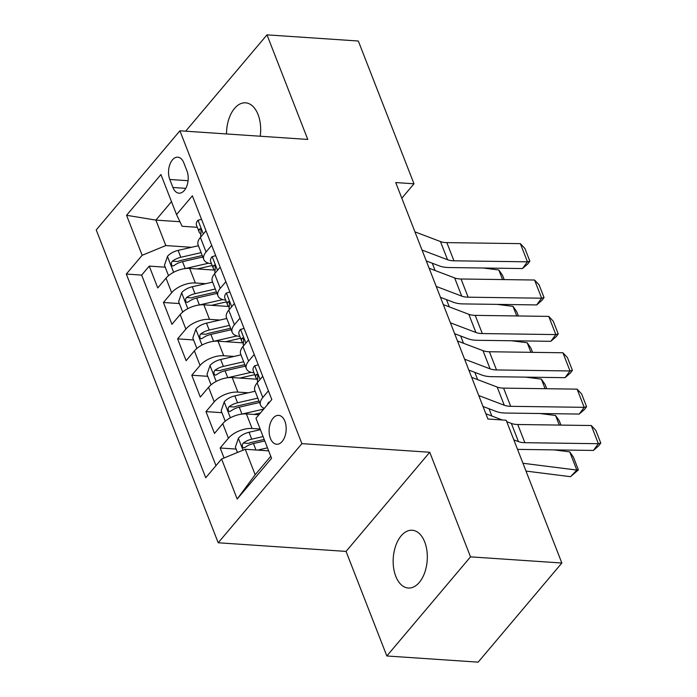 <?xml version="1.0" encoding="UTF-8"?>
<svg xmlns="http://www.w3.org/2000/svg" width="697" height="697" viewBox="0 0 697 697"><rect width="100%" height="100%" fill="white"/><g stroke="black" fill="none" stroke-linecap="round" stroke-linejoin="round"><path stroke-width="1.05" d="M424.717 541.978A28.96 17.016 -86.1 0 0 412.188 530.234A28.96 17.016 -86.1 0 0 395.783 545.577A28.96 17.016 -86.1 0 0 395.765 576.28A28.96 17.016 -86.1 0 0 408.285 588.024A28.96 17.016 -86.1 0 0 424.691 572.681A28.96 17.016 -86.1 0 0 424.717 541.978M260.225 136.22A28.96 17.016 -86.1 0 0 258.064 114.561A28.96 17.016 -86.1 0 0 245.544 102.816A28.96 17.016 -86.1 0 0 226.508 133.946M284.89 421.241A14.48 8.503 -86.1 0 0 278.626 415.368A14.48 8.503 -86.1 0 0 270.419 423.035A14.48 8.503 -86.1 0 0 270.41 438.387A14.48 8.503 -86.1 0 0 276.674 444.259A14.48 8.503 -86.1 0 0 284.873 436.583A14.48 8.503 -86.1 0 0 284.89 421.241M386.835 655.982L470.519 556.851L429.744 452.266L346.06 551.405L386.835 655.982L478.159 662.15L561.843 563.019L506.179 420.239L487.909 419.01L395.722 182.562L413.992 183.79L358.328 41.018L266.995 34.85L185.672 131.193M346.06 551.405L218.205 542.771L96.23 229.932L179.913 130.801L301.888 443.64L218.205 542.771M214.72 270.114L189.671 268.423A18.096 9.148 158.7 0 0 166.008 278.155L157.757 287.939L149.245 266.115L165.215 267.186M205.72 283.679L195.343 282.973A18.096 9.148 158.7 0 0 171.68 292.705L163.429 302.489L179.39 303.561M163.429 302.489L171.941 324.314L180.192 314.53A18.096 9.148 158.7 0 1 203.855 304.807L228.904 306.497M243.087 342.872L218.039 341.182A18.096 9.148 158.7 0 0 194.376 350.913L186.116 360.689L177.613 338.864L193.574 339.944M257.271 379.246L232.214 377.556A18.096 9.148 158.7 0 0 208.56 387.288L200.3 397.063L191.797 375.239L207.758 376.319M258.918 414.776L246.398 413.931A18.096 9.148 158.7 0 0 222.744 423.663L214.484 433.447L205.972 411.613L221.942 412.694M169.798 179.477L172.917 187.484A14.027 8.242 -86.1 0 0 178.99 193.174A14.027 8.242 -86.1 0 0 186.935 185.742A14.027 8.242 -86.1 0 0 186.944 170.87L183.825 162.871A14.027 8.242 -86.1 0 0 177.752 157.182A14.027 8.242 -86.1 0 0 169.807 164.605A14.027 8.242 -86.1 0 0 169.798 179.477L188.068 180.715M179.939 221.724L155.893 220.104L165.816 245.562L142.162 255.294L126.323 274.052L205.746 477.759L221.585 459.001L237.18 499.017L271.56 458.295L255.956 418.278L271.795 399.52L192.372 195.813L176.541 214.571L182.1 226.272L197.303 227.3M142.162 255.294L126.558 215.286L160.937 174.555L176.541 214.571M260.147 429.03L252.07 428.481L246.398 413.931M248.271 392.803L237.895 392.106L232.214 377.556M234.087 356.428L223.711 355.731L218.039 341.182M219.904 320.054L209.527 319.357L203.855 304.807M149.245 266.115L141.665 275.088L215.965 465.657M252.07 428.481A18.096 9.148 -21.3 0 0 228.416 438.213L220.156 447.997L224.051 457.99M205.972 411.613L214.232 401.838A18.096 9.148 -21.3 0 1 237.895 392.106M191.797 375.239L200.048 365.463A18.096 9.148 -21.3 0 1 223.711 355.731M177.613 338.864L185.864 329.089A18.096 9.148 -21.3 0 1 209.527 319.357M211.679 245.335L206.059 251.983A18.096 9.148 158.7 0 0 203.812 259.545A18.096 9.148 158.7 0 0 211.479 263.675M206.007 230.785L200.387 237.433A18.096 9.148 158.7 0 0 198.14 244.995L203.812 259.545M220.182 267.16L214.571 273.808A18.096 9.148 158.7 0 0 212.324 281.37L217.995 295.92A18.096 9.148 -21.3 0 1 220.243 288.358L225.854 281.71M234.366 303.535L228.755 310.182A18.096 9.148 158.7 0 0 226.508 317.745L232.179 332.295A18.096 9.148 -21.3 0 1 234.427 324.732L240.038 318.085M248.55 339.909L242.939 346.566A18.096 9.148 158.7 0 0 240.692 354.12L246.363 368.669A18.096 9.148 -21.3 0 1 248.611 361.116L254.222 354.459M262.734 376.293L257.123 382.941A18.096 9.148 158.7 0 0 254.867 390.503L260.547 405.053A18.096 9.148 -21.3 0 1 262.795 397.49L268.406 390.843M191.544 247.304L165.816 245.562M470.519 556.851L561.843 563.019M429.744 452.266L301.888 443.64M179.913 130.801L307.769 139.435L266.995 34.85M401.829 198.201L413.992 183.79M171.488 201.625L155.893 220.104L126.558 215.286M268.659 450.854L245.239 449.277L255.172 474.735L270.767 456.256M141.665 275.088L126.323 274.052M220.156 447.997L236.126 449.068M225.662 300.05A18.096 9.148 -21.3 0 1 217.995 295.92M239.846 336.433A18.096 9.148 -21.3 0 1 232.179 332.295M254.03 372.808A18.096 9.148 -21.3 0 1 246.363 368.669M221.585 459.001L245.239 449.277M264.32 408.372A18.096 9.148 -21.3 0 1 260.547 405.053M237.18 499.017L255.172 474.735M201.511 219.267L197.861 220.33A11.988 6.055 158.7 0 0 196.484 225.201L199.176 232.118A11.988 6.055 158.7 0 0 200.649 233.809L200.893 233.965M414.95 231.857L440.452 241.545A22.626 11.431 158.7 0 0 446.855 242.626L520.371 243.636L527.463 261.828L529.859 261.183L527.864 263.875L522.48 268.554L448.964 267.535A33.935 17.146 -21.3 0 1 439.363 265.914L426.294 260.957M522.48 268.554L527.463 261.828L453.947 260.809A22.626 11.431 158.7 0 1 447.544 259.728L422.042 250.049M200.98 236.736L200.875 236.483A11.988 6.055 -21.3 0 1 201.015 233.643L200.997 229.609L200.022 228.729L199.307 229.278A11.988 6.055 158.7 0 0 199.176 232.118M520.371 243.636L524.893 248.454L529.859 261.183M185.141 268.589A11.988 6.055 -21.3 0 1 185.219 268.572L208.603 263.196M197.286 268.937L212.202 265.513M168.526 275.681L164.448 265.226L167.55 256.235A11.988 6.055 -21.3 0 1 178.127 250.38L198.427 245.719M427.034 261.236A33.935 17.146 158.7 0 0 426.407 261.244M502.563 279.575L498.825 269.992L483.108 268.005M201.119 252.628L180.819 257.298A11.988 6.055 158.7 0 0 172.394 261.166L171.41 262.621L171.567 265.148L172.734 266.036L174.093 265.531A11.988 6.055 -21.3 0 1 182.527 261.663L202.818 257.001M172.394 261.166L177.648 261.523A6.107 3.084 -21.3 0 1 180.331 260.547L202.243 255.52M498.825 269.992L502.52 275.28L504.201 279.593M215.695 255.651L212.045 256.705A11.988 6.055 158.7 0 0 210.668 261.584L213.36 268.493A11.988 6.055 158.7 0 0 214.824 270.183L215.077 270.349M429.134 268.24L454.636 277.92A22.626 11.431 158.7 0 0 461.039 279L534.555 280.02L541.647 298.203L544.035 297.558L542.048 300.25L536.664 304.929L463.148 303.909A33.935 17.146 -21.3 0 1 453.538 302.298L440.478 297.331M536.664 304.929L541.647 298.203L468.131 297.183A22.626 11.431 158.7 0 1 461.728 296.112L436.217 286.423M215.164 273.111L215.059 272.858A11.988 6.055 -21.3 0 1 215.19 270.027L215.181 265.984L214.362 265.139L213.491 265.662A11.988 6.055 158.7 0 0 213.36 268.493M534.555 280.02L539.077 284.829L544.035 297.558M229.879 292.026L226.229 293.08A11.988 6.055 158.7 0 0 224.843 297.959L227.544 304.868A11.988 6.055 158.7 0 0 229.008 306.567L229.261 306.724M443.309 304.615L468.82 314.295A22.626 11.431 158.7 0 0 475.223 315.375L548.739 316.394L555.831 334.577L558.219 333.941L556.232 336.625L550.848 341.303L477.332 340.293A33.935 17.146 -21.3 0 1 467.722 338.672L454.653 333.706M550.848 341.303L555.831 334.577L482.315 333.567A22.626 11.431 158.7 0 1 475.912 332.486L450.401 322.798M229.339 309.485L229.243 309.233A11.988 6.055 -21.3 0 1 229.374 306.401L229.365 302.359L228.538 301.513L227.675 302.036A11.988 6.055 158.7 0 0 227.544 304.868M548.739 316.394L553.261 321.204L558.219 333.941M244.063 328.4L240.413 329.463A11.988 6.055 158.7 0 0 239.027 334.333L241.728 341.242A11.988 6.055 158.7 0 0 243.192 342.941L243.445 343.098M457.493 340.99L482.995 350.669A22.626 11.431 158.7 0 0 489.407 351.75L562.923 352.769L570.015 370.961L572.403 370.316L570.407 373.008L565.032 377.678L491.516 376.668A33.935 17.146 -21.3 0 1 481.906 375.047L468.837 370.09M565.032 377.678L570.015 370.961L496.499 369.941A22.626 11.431 158.7 0 1 490.087 368.861L464.585 359.182M243.523 345.869L243.427 345.607A11.988 6.055 -21.3 0 1 243.558 342.776L243.549 338.733L242.565 337.862L241.859 338.411A11.988 6.055 158.7 0 0 241.728 341.242M562.923 352.769L567.436 357.587L572.403 370.316M258.247 364.775L254.588 365.838A11.988 6.055 158.7 0 0 253.211 370.708L255.904 377.626A11.988 6.055 158.7 0 0 257.376 379.316L257.62 379.473M471.677 377.365L497.179 387.053A22.626 11.431 158.7 0 0 503.582 388.124L577.107 389.144L584.199 407.336L586.586 406.691L584.591 409.383L579.216 414.062L505.7 413.042A33.935 17.146 -21.3 0 1 496.09 411.422L483.021 406.464M579.216 414.062L584.199 407.336L510.674 406.316A22.626 11.431 158.7 0 1 504.271 405.236L478.769 395.556M257.707 382.244L257.611 381.991A11.988 6.055 -21.3 0 1 257.742 379.151L257.724 375.117L256.749 374.237L256.043 374.786A11.988 6.055 158.7 0 0 255.904 377.626M577.107 389.144L581.62 393.962L586.586 406.691M199.325 304.964A11.988 6.055 -21.3 0 1 199.403 304.946L222.787 299.579M211.47 305.321L226.386 301.888M182.71 312.064L178.632 301.601L181.734 292.609A11.988 6.055 -21.3 0 1 192.311 286.755L212.602 282.093M441.218 297.619A33.935 17.146 158.7 0 0 440.582 297.619M516.738 315.95L513.009 306.366L497.292 304.389M215.303 289.011L195.003 293.672A11.988 6.055 158.7 0 0 186.578 297.541L185.594 298.996L185.742 301.522L186.918 302.411L188.277 301.906A11.988 6.055 -21.3 0 1 196.702 298.037L217.002 293.376M186.578 297.541L191.832 297.898A6.107 3.084 -21.3 0 1 194.507 296.922L216.427 291.895M513.009 306.366L516.704 311.655L518.385 315.976M213.509 341.338A11.988 6.055 -21.3 0 1 213.587 341.321L236.971 335.954M225.654 341.696L240.561 338.272M196.885 348.439L192.808 337.984L195.918 328.984A11.988 6.055 -21.3 0 1 206.495 323.138L226.786 318.477M455.402 333.994A33.935 17.146 158.7 0 0 454.766 333.994M530.922 352.325L527.193 342.741L511.476 340.763M229.487 325.386L209.187 330.047A11.988 6.055 158.7 0 0 200.762 333.915L199.778 335.379L199.926 337.897L201.102 338.786L202.461 338.28A11.988 6.055 -21.3 0 1 210.886 334.412L231.186 329.751M200.762 333.915L206.016 334.272A6.107 3.084 -21.3 0 1 208.691 333.305L230.611 328.27M527.193 342.741L530.887 348.038L532.569 352.351M227.684 377.722A11.988 6.055 -21.3 0 1 227.762 377.696L251.155 372.329M239.838 378.07L254.745 374.646M211.069 384.814L206.992 374.359L210.102 365.359A11.988 6.055 -21.3 0 1 220.679 359.513L240.97 354.851M469.578 370.368A33.935 17.146 158.7 0 0 468.95 370.377M545.106 388.699L541.369 379.124L525.66 377.138M243.662 361.76L223.371 366.422A11.988 6.055 158.7 0 0 214.946 370.29L213.953 371.754L214.11 374.28L215.286 375.16L216.645 374.655A11.988 6.055 -21.3 0 1 225.07 370.787L245.37 366.125M214.946 370.29L220.2 370.647A6.107 3.084 -21.3 0 1 222.874 369.68L244.786 364.644M541.369 379.124L545.071 384.413L546.753 388.726M241.868 414.096A11.988 6.055 -21.3 0 1 241.946 414.079L263.727 409.069M254.022 414.445L260.443 412.972M225.253 421.188L221.176 410.733L224.286 401.742A11.988 6.055 -21.3 0 1 234.854 395.887L255.154 391.226M483.762 406.743A33.935 17.146 158.7 0 0 483.134 406.752M559.29 425.083L555.553 415.499L539.835 413.513M257.846 398.135L237.555 402.796A11.988 6.055 158.7 0 0 229.121 406.673L228.137 408.128L228.294 410.655L229.47 411.544L230.829 411.038A11.988 6.055 -21.3 0 1 239.254 407.161L259.554 402.5M229.121 406.673L234.384 407.022A6.107 3.084 -21.3 0 1 237.058 406.055L258.97 401.019M555.553 415.499L559.255 420.788L560.937 425.1M269.765 401.925L268.772 402.213A11.988 6.055 158.7 0 0 267.343 404.791M485.861 413.739L502.276 419.977M506.736 421.668L511.363 423.428A22.626 11.431 158.7 0 0 517.766 424.508L591.283 425.518L598.374 443.71L600.77 443.065L598.775 445.758L593.4 450.436L519.884 449.417A33.935 17.146 -21.3 0 1 517.514 449.312M593.4 450.436L598.374 443.71L524.858 442.691A22.626 11.431 158.7 0 1 518.455 441.61L513.828 439.859M591.283 425.518L595.804 430.337L600.77 443.065M526 471.076L570.529 476.696L576.828 470.066L522.95 463.261M257.629 450.105L267.491 447.849M237.45 452.475L235.359 447.108L238.47 438.117A11.988 6.055 -21.3 0 1 249.038 432.262L260.399 429.657M569.737 451.874L573.439 457.162L578.397 469.9L576.828 470.066L569.737 451.874L554.019 449.887M263.091 436.566L251.73 439.18A11.988 6.055 158.7 0 0 243.305 443.048L242.321 444.503L242.478 447.03L243.654 447.918L245.013 447.413A11.988 6.055 -21.3 0 1 253.438 443.545L264.79 440.931M243.305 443.048L248.568 443.405A6.107 3.084 -21.3 0 1 251.242 442.429L264.215 439.45M578.397 469.9L570.529 476.696M195.343 282.973L189.671 268.423M171.68 292.705L166.008 278.155M228.416 438.213L222.744 423.663M214.232 401.838L208.56 387.288M200.048 365.463L194.376 350.913M185.864 329.089L180.192 314.53M206.059 251.983L200.387 237.433M220.243 288.358L214.571 273.808M234.427 324.732L228.755 310.182M248.611 361.116L242.939 346.566M262.795 397.49L257.123 382.941M185.759 188.347L172.917 187.484M203.332 233.948L198.009 220.287M440.452 241.545L447.544 259.728M446.855 242.626L453.947 260.809M200.875 229.391L199.307 229.278M167.472 256.461L173.649 272.292M182.527 261.663L185.219 268.572M178.127 250.38L180.819 257.298M435.12 270.514L432.279 263.231M217.516 270.323L212.193 256.662M454.636 277.92L461.728 296.112M461.039 279L468.131 297.183M215.059 265.766L213.491 265.662M231.7 306.697L226.377 293.036M468.82 314.295L475.912 332.486M475.223 315.375L482.315 333.567M229.243 302.141L227.675 302.036M245.884 343.072L240.552 329.42M482.995 350.669L490.087 368.861M489.407 351.75L496.499 369.941M243.427 338.515L241.859 338.411M260.068 379.447L254.736 365.794M497.179 387.053L504.271 405.236M503.582 388.124L510.674 406.316M257.611 374.89L256.043 374.786M181.656 292.836L187.833 308.666M196.702 298.037L199.403 304.946M192.311 286.755L195.003 293.672M449.304 306.889L446.463 299.605M195.84 329.211L202.017 345.041M210.886 334.412L213.587 341.321M206.495 323.138L209.187 330.047M463.488 343.264L460.647 335.98M210.024 365.585L216.192 381.416M225.07 370.787L227.762 377.696M220.679 359.513L223.371 366.422M477.663 379.638L474.831 372.364M224.207 401.96L230.376 417.799M239.254 407.161L241.946 414.079M234.854 395.887L237.555 402.796M491.847 416.013L489.006 408.738M269.12 402.683L268.92 402.169M511.363 423.428L518.455 441.61M517.766 424.508L524.858 442.691M238.391 438.343L243.009 450.192M253.438 443.545L255.956 450.001M249.038 432.262L251.73 439.18"/></g></svg>
